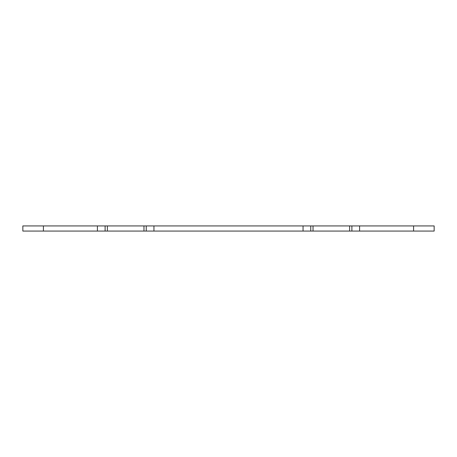 <?xml version="1.0" encoding="UTF-8"?>
<svg xmlns="http://www.w3.org/2000/svg" width="457" height="457" viewBox="0 0 457 457"><rect width="100%" height="100%" fill="white"/><g stroke="black" fill="none" stroke-linecap="round" stroke-linejoin="round"><path stroke-width="0.69" d="M105.11 225.929L434.15 225.929L434.15 231.071L22.85 231.071L22.85 225.929L105.11 225.929L105.11 231.071M146.24 225.929L146.24 231.071M310.76 225.929L310.76 231.071M351.89 225.929L351.89 231.071M434.15 225.929L434.15 231.071M43.415 225.929L43.415 231.071M97.398 225.929L97.398 231.071M107.384 225.929L107.384 231.071M143.966 225.929L143.966 231.071M153.952 225.929L153.952 231.071M303.048 225.929L303.048 231.071M313.034 225.929L313.034 231.071M349.616 225.929L349.616 231.071M359.602 225.929L359.602 231.071M413.585 225.929L413.585 231.071"/></g></svg>
